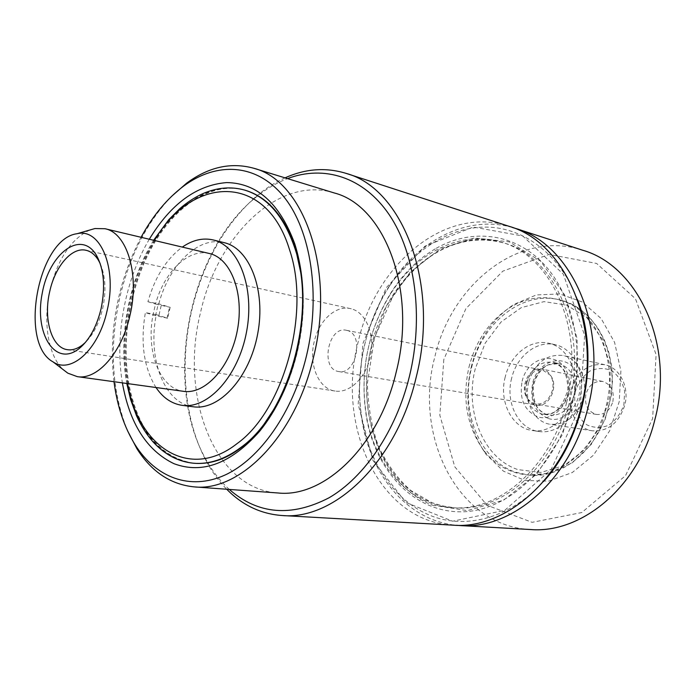 <?xml version="1.0" encoding="UTF-8"?>
<svg xmlns="http://www.w3.org/2000/svg" width="695" height="695" viewBox="0 0 695 695"><rect width="100%" height="100%" fill="white"/><g stroke="black" fill="none" stroke-linecap="round" stroke-linejoin="round"><path stroke-width="0.52" stroke-dasharray="3.48 2.61" d="M351.296 308.815L350.497 308.623C335.694 305.001 318.944 320.577 314.262 341.462C308.406 364.241 318.388 388.948 335.06 391.042C349.759 393.535 366.343 377.368 370.539 355.649C374.926 333.965 365.787 312.411 351.296 308.815M347.092 330.455L346.362 330.281C328.031 325.651 319.909 369.236 338.673 371.53C356.161 375.682 364.675 334.217 347.092 330.455M527.531 398.669L531.145 402.24L535.619 404.038C543.672 404.56 549.259 400.016 552.386 390.425C553.663 384.822 553.02 379.774 550.466 375.291L542.856 370.174C530.667 367.021 520.016 387.028 527.531 398.669C529.694 402.275 532.631 404.421 536.34 405.133C548.92 408.121 559.327 386.333 550.466 375.291C548.381 371.929 545.61 369.87 542.161 369.115C529.451 365.787 518.844 387.436 527.531 398.669M468.96 367.186C475.736 341.097 489.167 321.359 509.261 307.963C525.081 298.146 541.492 295.358 558.493 299.588C594.72 308.015 618.88 358.655 606.127 406.089C595.919 449.031 558.823 479.185 525.672 474.755C508.297 472.548 494.015 463.999 482.817 449.118C466.658 425.583 462.036 398.278 468.96 367.186M471.175 367.221C478.342 339.577 492.616 318.623 513.987 304.375L536.366 294.923L559.831 293.959L582.184 301.96L601.132 318.536L614.58 342.34L620.887 371.043L619.228 401.623L609.706 430.735L593.434 455.208L572.289 472.53L548.616 481.122L524.881 480.488L503.362 471.097L485.918 454.182C468.734 429.145 463.826 400.155 471.175 367.221M566.599 402.518C585.65 330.863 551.952 255.517 501.486 242.242C461.132 229.55 416.244 252.789 390.329 294.254C367.003 332.87 359.219 374.405 366.977 418.85C376.134 466.884 409.564 504.805 451.776 507.576C498.315 512.354 551.265 467.118 566.599 402.518M543.516 481.522C511.346 517.219 468.1 529.26 433.037 516.541C397.914 503.58 372.225 468.256 363.224 425.714C357.777 398.852 358.333 371.564 364.884 343.851C369.957 322.975 378.097 303.854 389.304 286.496C413.099 250.096 449.83 226.466 487.264 227.1C524.551 227.934 560.509 254.813 577.571 299.736M530.398 529.52C457.553 526.228 413.629 435.895 434.731 357.282C451.003 284.446 519.565 229.037 582.723 250.243M443.818 359.471L439.831 415.219L454.799 466.832L487.108 505.274L532.109 522.336L581.784 512.536L625.517 475.658L652.622 418.607L656.097 354.554L635.473 298.781L596.64 263.457L549.146 254.413L502.867 271.128L465.893 308.606L443.818 359.471M512.319 227.447C467.483 214.599 418.599 240.227 389.912 285.028C378.454 302.777 370.14 322.315 364.962 343.643C358.264 371.955 357.699 399.842 363.259 427.303C373.78 479.446 410.076 521.033 456.519 525.29M505.195 377.055C498.697 401.276 511.789 428.033 532.344 430.526C549.424 433.48 568.493 418.129 573.592 396.437C579.995 372.589 567.563 346.892 548.702 343.226C530.459 338.673 510.304 354.824 505.195 377.055M612.842 401.675C614.484 391.068 611.087 384.326 602.661 381.442C594.538 380.712 588.96 384.952 585.92 394.152C584.269 404.907 587.788 411.666 596.475 414.437C604.389 414.976 609.845 410.728 612.842 401.675M528.713 382.128C523.578 401.189 534.012 422.204 550.24 424.289C566.069 425.158 577.05 416.236 583.201 397.505C588.274 378.706 578.283 358.359 563.124 355.519C546.452 353.903 534.985 362.773 528.713 382.128M511.624 378.28C505.161 402.362 518.253 428.98 538.773 431.465C555.835 434.41 574.852 419.163 579.925 397.601C586.302 373.901 573.87 348.343 555.036 344.677C536.827 340.133 516.706 356.17 511.624 378.28M570.89 390.13C576.998 371.53 588.291 363.051 604.763 364.71C619.731 367.525 629.679 387.141 624.77 405.194C618.802 423.168 608.003 431.699 592.375 430.804C576.337 428.728 565.921 408.452 570.89 390.13M575.425 391.224C572.836 404.62 577.241 417.808 586.771 424.793C593.825 428.051 601.14 428.207 608.716 425.244C615.718 420.449 620.774 413.621 623.884 404.768L624.657 391.181C622.555 382.337 618.289 375.517 611.869 370.713C604.676 367.733 597.379 367.837 589.986 371.017C583.235 375.899 578.379 382.632 575.425 391.224M193.384 406.784C164.22 403.708 147.349 358.446 156.288 314.635L167.643 318.24L152.97 315.009C145.854 351.531 159.824 388.635 183.576 391.328M156.288 314.635L145.385 312.594L152.97 315.009L155.515 304.054L170.179 307.329L158.799 303.837L147.905 301.717C154.976 277.07 166.452 258.861 182.325 247.09M209.395 253.519C188.449 248.115 164.35 271.702 155.515 304.054L147.905 301.717M156.01 387.523C143.769 367.568 140.225 342.592 145.385 312.594M158.799 303.837C169.12 264.743 198.457 235.805 224.138 242.659M149.295 239.245C125.091 279.929 114.545 336.189 122.381 382.876M278.634 402.058C286.722 386.889 292.925 370.331 297.252 352.365C303.185 326.911 304.74 302.099 301.891 277.93M244.918 190.169C211.471 181.048 174.323 206.12 151.354 248.219C128.41 290.493 120.174 347.04 130.617 392.154C141.076 434.175 162.126 457.875 193.757 463.244M580.342 406.219L584.617 335.372L563.324 274.16L522.805 236.022L473.217 227.039L424.932 246.195L386.264 287.721L362.92 343.46L358.16 404.281L372.998 460.55L405.993 502.528L452.627 521.207L504.735 510.347L551.152 469.49L580.342 406.219M436.217 248.297C471.193 228.377 513.709 232.538 543.325 263.579C572.854 294.55 585.372 351.322 572.22 403.873C556.652 466.666 507.367 511.807 461.115 511.824C414.689 512.137 377.194 472.357 366.995 420.432C359.046 374.9 367.021 332.349 390.911 292.786C403.23 273.5 418.329 258.67 436.217 248.297M113.997 381.72C108.429 330.837 117.446 282.7 141.059 237.29M453.018 525.159C379.036 521.736 336.033 425.896 358.081 342.296C375.231 264.865 444.835 204.816 509.009 226.301M285.046 177.859C274.69 182.559 264.821 188.936 255.447 197.006C224.485 224.911 203.305 262.51 191.889 309.805C179.484 362.547 184.218 419.858 206.05 460.681C211.871 471.592 218.751 481.114 226.709 489.245M229.289 489.428C219.724 480.74 211.593 470.107 204.877 457.519C163.777 382.971 187.911 254.135 253.215 199.526C264.031 190.222 275.463 183.254 287.513 178.615M334.165 192.932C278.382 175.21 217.17 236.231 200.481 312.75C179.501 395.559 213.956 489.037 277.948 492.972M171.265 196.633C146.723 222.635 129.6 256.116 119.905 297.069C109.089 346.24 111.608 390.738 127.446 430.553M170.179 307.329L167.643 318.24M89.794 230.028C71.081 238.967 57.85 258.844 50.11 289.659C42.638 321.498 48.077 356.092 63.584 369.931M100.21 263.631C105.553 276.097 106.37 291.109 102.651 308.684C99.133 323.201 93.408 334.434 85.459 342.374M371.547 345.928C386.776 277.531 447.971 225.041 504.118 243.05C554.558 256.333 588.257 331.506 569.24 402.987C553.941 467.422 501.043 512.545 454.521 507.767L442.732 506.021L431.404 502.528C380.182 482.99 355.162 410.137 371.547 345.928M432.533 505.204L467.344 510.625L503.58 500.174L536.757 474.068L562.298 434.922L576.45 387.654L577.137 338.682L564.496 294.671L540.675 261.207L509.261 241.86L474.416 237.951L440.161 248.836L409.937 272.483L386.446 305.939L371.582 345.78C354.928 411.066 380.339 485.197 432.533 505.204M475.31 368.585C464.295 410.693 483.051 458.135 517.957 469.62L540.936 472.444L564.331 465.45L585.338 449.074L601.245 425.045L609.932 396.254L610.245 366.369L602.218 339.169L587.049 317.954L566.79 305.07L543.994 301.639L521.267 307.642L501.017 322.046L485.206 343.113L475.31 368.585M471.575 367.69C481.791 322.689 523.248 289.372 561.03 300.283C597.24 308.702 621.391 359.237 608.655 406.54C598.473 449.387 561.421 479.454 528.296 475.032L515.534 472.174C479.489 460.212 460.212 411.171 471.575 367.69M548.277 418.477C567.806 425.184 587.614 395.021 577.154 373.719C567.459 352.026 538.086 359.028 532.657 383.24C529.677 400.789 534.889 412.526 548.277 418.477M574.096 395.142C569.466 409.268 561.169 415.975 549.224 415.254L547.034 414.75C535.185 409.52 530.58 399.139 533.213 383.597C537.913 369.106 546.478 362.434 558.902 363.581C571.611 368.046 576.676 378.567 574.096 395.142M526.897 382.398C524.247 398.035 528.852 408.469 540.719 413.725L542.908 414.229C554.879 414.941 563.193 408.191 567.841 393.978C570.439 377.307 565.374 366.734 552.647 362.251C540.197 361.113 531.614 367.829 526.897 382.398M522.127 381.251C527.592 356.804 557.06 349.689 566.764 371.573C577.224 393.075 557.312 423.55 537.739 416.791C524.325 410.806 519.113 398.956 522.127 381.251M127.593 383.597C118.584 337.475 129.322 280.189 154.412 240.461M244.562 190.065C211.098 180.691 173.828 205.685 150.772 247.828C127.732 290.145 119.436 346.84 129.887 392.049C140.407 434.288 161.57 458.005 193.392 463.209M167.026 318.136L169.563 307.225M161.197 305.6L158.642 316.572M155.524 315.825L158.078 304.844M338.673 371.53L536.34 405.133M346.362 330.281L542.856 370.174M482.817 449.118L485.918 454.182M509.261 307.963L513.987 304.375M451.776 507.576L441.308 505.665L431.777 502.615L410.658 490.418C398.061 479.211 387.489 464.894 378.957 447.467C372.016 429.223 368.15 407.904 367.36 383.527L374.483 337.718L393.022 296.061C423.359 249.444 464.764 232.547 504.118 243.05L501.486 242.242M363.224 425.714L363.259 427.303M389.304 286.496L389.912 285.028M525.672 474.755L528.296 475.032L550.579 473.147L572.359 462.74L591.306 444.314L605.076 419.519L611.409 395.246L612.512 380.547L611.617 366.074L608.794 352.226L604.137 339.403L597.839 327.953L590.125 318.145L581.237 310.187L571.455 304.21L558.493 299.588M602.661 381.442L542.161 369.115M596.475 414.437L535.619 404.038M547.217 414.793L542.908 414.229C554.045 416.461 562.403 408.121 567.971 389.226C567.172 372.511 562.064 363.52 552.647 362.251L558.902 363.581L548.294 364.866C544.246 366.117 535.48 374.449 533.308 386.828C532.683 409.65 542.63 412.813 547.217 414.793M604.763 364.71L563.124 355.519M592.375 430.804L550.24 424.289M555.036 344.677L548.702 343.226M538.773 431.465L532.344 430.526M366.977 418.85L366.995 420.432M390.329 294.254L390.911 292.786M204.877 457.519L206.05 460.681M253.215 199.526L255.447 197.006M153.612 240.27C128.775 280.241 118.089 337.24 126.785 383.484M350.497 308.623L86.024 250.278M335.06 391.042L67.398 349.689"/><path stroke-width="1.04" d="M577.571 299.736C599.994 356.266 584.877 436.947 543.516 481.522M515.664 228.455L582.723 250.243C637.888 265.785 675.045 344.981 654.855 419.684C638.662 486.943 581.524 533.899 530.398 529.52L460.003 525.559C511.841 530.12 570.734 479.854 587.892 407.913C609.211 327.979 571.664 244.041 515.664 228.455L512.319 227.447M456.519 525.29L460.003 525.559M182.325 247.09C192.602 239.984 202.905 237.603 213.226 239.957C238.715 245.683 254.987 287.704 246.56 331.802C238.455 375.969 208.074 409.242 182.238 405.35C171.761 403.812 163.021 397.87 156.01 387.523M213.226 239.957L224.138 242.659C249.679 248.402 266.037 290.145 257.68 333.887C249.635 377.689 219.281 410.676 193.384 406.784L182.238 405.35M63.584 369.931L67.823 373.163L77.275 376.638L183.576 391.328C205.26 394.777 230.644 366.908 237.403 330.09C244.44 293.316 230.853 258.149 209.395 253.519L104.988 228.724L94.92 228.551L89.794 230.028M122.381 382.876C129.652 423.629 146.853 450.568 174.002 463.704C202.558 474.329 231.131 463.478 259.73 431.161C276.749 410.024 289.103 383.875 296.774 352.713C305.687 313.08 305.027 276.827 294.802 243.954C279.842 203.47 257.133 183.02 226.674 182.585C196.615 185 170.822 203.887 149.295 239.245M301.891 277.93L295.34 247.629C284.403 216.171 267.714 197.059 245.283 190.265L244.918 190.169M193.757 463.244L194.131 463.278C217.5 465.077 239.975 453.288 261.563 427.929L278.634 402.058M141.059 237.29C152.891 215.632 167.087 198.57 183.645 186.086C216.84 161.44 256.75 163.229 283.89 196.833C310.943 230.332 321.064 294.906 306.504 355.744C292.969 412.378 259.956 459.03 224.989 475.05C189.9 491.018 155.723 477.43 135.16 444.87C124.249 427.234 117.194 406.184 113.997 381.72M346.206 173.411L509.009 226.301C565.07 241.877 602.643 326.285 581.22 406.74C563.966 479.142 504.909 529.746 453.018 525.159L282.109 515.525C334.382 520.503 396.524 461.706 416.07 377.724C440.135 284.29 402.857 188.58 346.206 173.411C325.859 167.174 305.47 168.659 285.046 177.859M226.709 489.245C242.416 505.213 260.886 513.97 282.109 515.525M287.513 178.615C323.818 164.811 363.572 176.73 389.461 215.059C415.219 253.38 423.872 316.859 409.485 376.134C396.133 430.865 364.554 477.204 328.987 497.82C291.266 517.271 258.027 514.474 229.289 489.428M127.446 430.553L136.863 448.623C151.484 471.705 170.544 484.458 194.018 486.865L277.948 492.972C324.174 498.107 379.044 446.086 396.185 372.103C417.287 289.963 384.465 205.59 334.165 192.932L253.71 168.242C230.957 161.987 208.578 166.974 186.59 183.193L171.265 196.633M194.018 486.865C239.792 492.13 295.375 436.443 313.471 357.421C335.633 269.643 303.619 180.518 253.71 168.242M107.082 310.769C98.647 349.672 71.012 374.44 53.029 361.869C18.444 343.278 38.077 238.533 77.041 233.72C100.454 227.691 117.533 268.418 107.082 310.769M77.275 376.638C97.17 380.235 121.642 352.982 129.887 315.73C139.912 274.664 127.055 232.729 104.988 228.724M101.062 308.788C105.544 286.974 104.007 269.139 96.431 255.308C81.037 229.15 49.128 253.371 42.178 293.516C34.125 333.452 55.105 367.577 78.917 348.768C89.169 340.376 96.553 327.05 101.062 308.788M85.459 342.374L82.592 344.868C77.432 348.812 72.367 350.419 67.398 349.689C51.482 347.778 43.142 318.701 49.771 291.301C55.2 266.22 71.906 246.76 86.024 250.278C90.915 251.399 95.059 254.726 98.447 260.269L100.21 263.631M154.412 240.461C192.011 175.592 266.159 171.787 289.607 249.974C310.926 312.333 283.742 410.458 237.012 443.653C189.127 481.27 138.253 446.772 127.593 383.597M126.785 383.484L130.617 399.582L136.515 415.74C141.12 425.922 146.68 434.679 153.187 442.029C164.889 454.652 178.294 461.715 193.392 463.209C209.099 464.581 224.945 459.308 240.922 447.398C289.042 413.473 317.033 312.568 294.975 248.567C284.099 216.458 267.297 196.954 244.562 190.065L245.283 190.265M295.34 247.629L294.802 243.954M261.563 427.929L259.73 431.161M135.16 444.87L136.863 448.623M183.645 186.086L186.59 183.193M193.392 463.209L194.131 463.278M244.562 190.065C231.157 186.312 217.318 187.476 203.07 193.54C195.008 197.172 187.198 202.245 179.649 208.778L168.781 219.663L153.612 240.27M53.029 361.869L67.823 373.163M77.041 233.72L94.92 228.551M98.447 260.269L96.431 255.308M82.592 344.868L78.917 348.768"/></g></svg>
